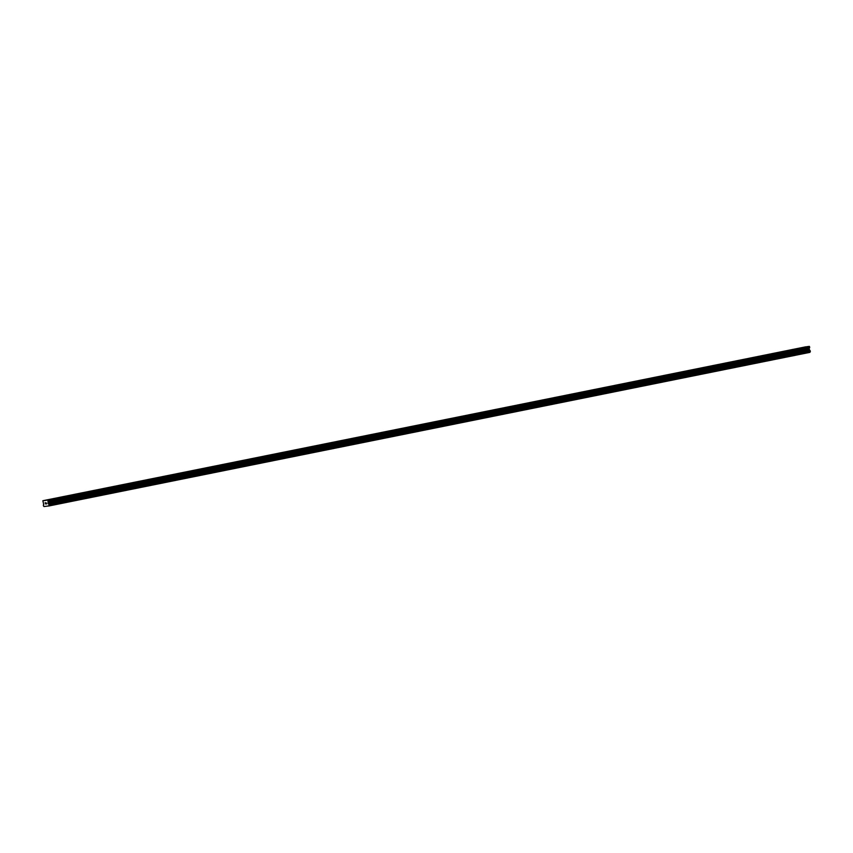 <?xml version="1.0" encoding="UTF-8"?>
<svg xmlns="http://www.w3.org/2000/svg" width="853" height="853" viewBox="0 0 853 853"><rect width="100%" height="100%" fill="white"/><g stroke="black" fill="none" stroke-linecap="round" stroke-linejoin="round"><path stroke-width="1.28" d="M46.201 503.91L46.744 503.835L46.201 503.91M46.009 502.737L46.744 503.835M45.049 502.875L45.689 502.78L45.454 503.931M47.971 502.278L48.45 503.803A0.672 0.544 78.6 0 0 48.941 504.272L49.111 505.339A0.672 0.544 78.6 0 0 48.781 505.914L44.025 506.554A0.672 0.544 78.6 0 0 43.535 506.085L43.364 505.029A0.672 0.544 78.6 0 0 43.684 504.443L42.863 500.722L48.088 500.018L47.971 502.278L809.145 348.621L809.582 346.659L807.546 346.585L46.371 500.253M805.85 346.936L42.863 500.722M809.934 352.342L48.76 506L809.955 352.257A0.672 0.544 78.6 0 1 810.286 351.681L810.115 350.615A0.672 0.544 78.6 0 1 809.625 350.146L809.145 348.621M44.569 500.487L805.744 346.83M44.708 500.615L46.35 500.284M48.408 500.316L809.582 346.659M48.088 500.018L809.262 346.361M48.781 505.914L809.955 352.257M49.111 505.339L810.286 351.681M49.175 505.189L810.35 351.532M49.047 504.4L810.222 350.743M48.941 504.272L810.115 350.615M48.45 503.803L809.625 350.146M48.408 503.739L809.582 350.071M48.163 503.515L809.337 349.847M48.109 503.409L809.284 349.751M47.949 502.385L809.124 348.728M48.514 501.351L809.689 347.683M48.536 501.169L809.71 347.512"/></g></svg>
